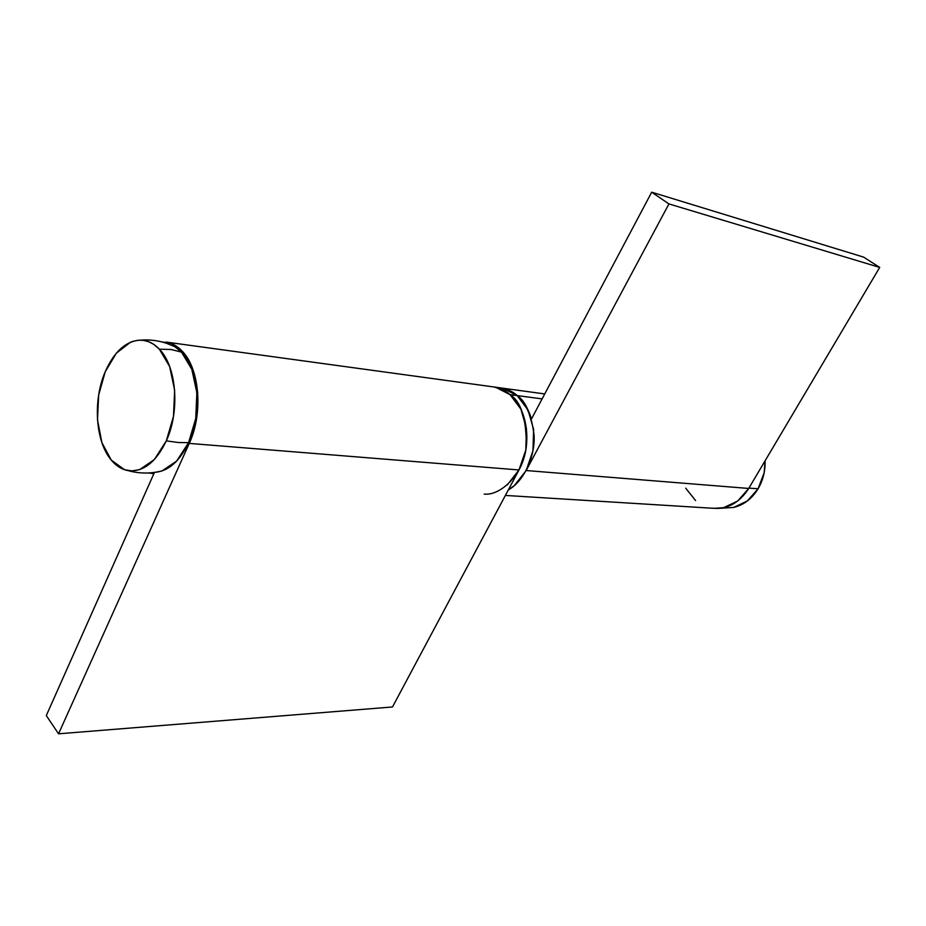 <?xml version="1.0" encoding="UTF-8"?>
<svg xmlns="http://www.w3.org/2000/svg" width="926" height="926" viewBox="0 0 926 926"><rect width="100%" height="100%" fill="white"/><g stroke="black" fill="none" stroke-linecap="round" stroke-linejoin="round"><path stroke-width="1.39" d="M498.732 387.705C505.434 388.202 511.592 390.83 517.194 395.587L542.115 398.898L517.194 395.587C523.676 401.236 528.41 408.933 531.397 418.668L525.609 405.588L517.194 395.587L502.887 388.295L517.194 395.587L510.029 394.626C521.06 401.502 526.489 418.888 526.315 446.807C523.051 475.235 500.109 495.954 484.182 494.09M712.974 508.224C727.581 509.346 739.492 502.76 748.706 488.453L526.165 470.535L748.706 488.453L879.7 267.417L863.611 257.115L651.696 192.191L668.942 203.917L879.7 267.417L668.942 203.917L526.165 470.535L668.942 203.917L651.696 192.191L863.611 257.115L879.7 267.417L748.706 488.453L737.686 501.035L723.669 507.668L714.073 508.339M531.478 418.957L651.696 192.191L531.478 418.957M165.974 342.064L493.512 386.918C500.491 388.237 506.001 390.807 510.029 394.626L517.194 395.587C525.632 401.12 531.246 414.211 534.059 434.85C535.529 455.905 523.885 481.532 508.339 489.889L514.358 485.571L526.165 470.535L532.959 450.777L533.619 429.456L528.04 410.021L517.194 395.587C513.166 391.779 507.656 389.221 500.688 387.901L493.836 386.964M685.715 488.187L695.588 500.584M155.684 472.26C168.868 470.848 179.829 460.986 188.58 442.663L178.174 442.512L166.31 440.857C156.043 462.155 143.426 472.086 128.448 470.663C122.035 469.609 116.329 466.114 111.34 460.164C95.378 441.714 92.704 400.414 105.251 371.673C114.222 351.533 125.936 341.023 140.405 340.131C147.35 340.201 153.67 343.222 159.376 349.195L171.009 349.496L181.484 352.123L174.806 346.694L167.513 343.72M166.31 440.857L178.174 442.512L188.58 442.663C202.424 413.239 198.777 369.161 181.484 352.123L171.009 349.496L159.376 349.195C176.588 366.407 180.165 411.051 166.31 440.857L173.475 416.434L174.644 390.228L169.643 366.557L159.376 349.195L153.762 344.368L148.739 341.729L143.426 340.34L138.043 340.236L132.638 341.416L130.473 342.238L116.363 353.165L105.251 371.673L98.665 394.997L97.485 419.814L101.895 442.628L111.34 460.164L124.559 469.714L132.013 470.929L139.664 469.598L154.364 459.539L166.31 440.857M167.629 343.743L174.864 346.718L181.484 352.123L191.809 369.289L196.868 392.682L195.733 418.552L188.58 442.663L176.635 461.09L161.9 471.01L155.244 472.295M733.485 507.46C743.647 505.098 751.854 498.859 758.105 488.754L748.903 488.129L758.105 488.754C763.036 480.281 765.362 470.975 765.073 460.847M733.681 507.413L747.351 500.966L758.105 488.754L764.17 472.654L765.084 460.835M507.159 485.074L518.977 469.957L525.794 450.094L526.466 428.657L520.887 409.142L510.029 394.626L495.711 387.311L510.029 394.626L502.436 389.615L494.16 387.022M508.328 489.912L514.358 485.571L526.165 470.535M518.977 469.957C532.496 445.788 527.994 409.246 510.029 394.626L520.887 409.142L526.466 428.657L525.794 450.094L518.977 469.957L189.24 443.404L518.977 469.957L392.497 706.966L58.546 733.809L46.3 715.578L154.445 472.41L46.3 715.578L58.546 733.809L392.497 706.966L518.977 469.957M166.298 342.111C172.004 343.083 177.236 346.023 181.994 350.954C199.657 368.34 203.396 413.366 189.24 443.404L58.546 733.809L189.24 443.404L196.543 418.784L197.701 392.369L192.539 368.479L181.994 350.954L179.169 348.292L171.09 343.419L161.425 341.81M153.89 473.661L148.449 472.978L153.89 473.661M153.716 472.515L153.658 473.637L153.716 472.515M505.388 495.433L714.733 508.386M501.012 387.948L544.743 393.944M155.36 472.272C146.146 473.684 137.025 473.128 127.996 470.593M168.104 343.859C159.365 340.675 150.313 339.425 140.972 340.131M717.129 508.443L733.473 507.46M153.878 473.684L152.721 473.614"/></g></svg>

